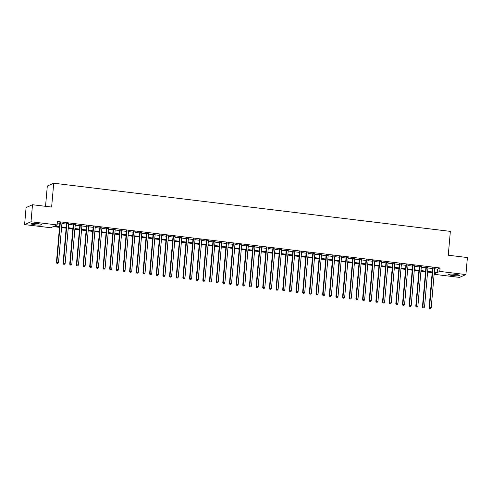 <?xml version="1.0" encoding="UTF-8"?>
<svg xmlns="http://www.w3.org/2000/svg" width="492" height="492" viewBox="0 0 492 492"><rect width="100%" height="100%" fill="white"/><g stroke="black" fill="none" stroke-linecap="round" stroke-linejoin="round"><path stroke-width="0.74" d="M37.804 223.632A5.381 0.732 5 0 1 41.814 224.69A5.381 0.732 5 0 1 35.104 224.819A5.381 0.732 5 0 1 31.088 223.755A5.381 0.732 5 0 1 37.804 223.632M455.407 274.339A5.381 0.732 5 0 1 459.417 275.403A5.381 0.732 5 0 1 452.708 275.526A5.381 0.732 5 0 1 448.692 274.462A5.381 0.732 5 0 1 455.407 274.339M45.535 206.314L47.312 186.031L53.714 183.215L450.352 231.375L448.267 255.219L467.4 257.544L465.912 274.573L459.503 277.396L434.122 274.308M59.495 227.359L53.314 226.609L50.719 227.753L24.6 224.58L31.002 221.763L57.127 224.936L54.526 226.08L59.55 226.689M31.002 221.763L32.497 204.733L26.088 207.55L24.6 224.58M61.967 223.03L59.895 222.778M68.628 223.835L66.549 223.583M75.282 224.647L73.203 224.395M81.936 225.453L79.858 225.201M88.591 226.265L86.512 226.012M95.245 227.07L93.172 226.818M101.899 227.876L99.827 227.624M108.554 228.688L106.481 228.436M115.208 229.493L113.135 229.241M121.868 230.305L119.79 230.053M128.523 231.111L126.444 230.859M135.177 231.917L133.098 231.664M141.831 232.728L139.753 232.476M148.486 233.534L146.413 233.282M155.14 234.346L153.067 234.094M161.794 235.151L159.722 234.899M168.448 235.957L166.376 235.705M175.103 236.769L173.03 236.517M181.763 237.575L179.685 237.322M188.418 238.386L186.339 238.134M195.072 239.192L192.993 238.94M201.726 239.998L199.647 239.745M208.38 240.809L206.308 240.557M215.035 241.615L212.962 241.363M221.689 242.427L219.617 242.175M228.343 243.232L226.271 242.98M235.004 244.038L232.925 243.786M241.658 244.85L239.579 244.598M248.312 245.656L246.234 245.403M254.967 246.467L252.888 246.215M261.621 247.273L259.548 247.021M268.275 248.079L266.203 247.827M274.93 248.891L272.857 248.638M281.584 249.696L279.511 249.444M288.238 250.508L286.166 250.256M294.899 251.314L292.82 251.061M301.553 252.119L299.474 251.867M308.207 252.931L306.129 252.679M314.862 253.737L312.783 253.485M321.516 254.548L319.443 254.296M328.17 255.354L326.098 255.102M334.824 256.16L332.752 255.908M341.479 256.972L339.406 256.719M348.139 257.777L346.061 257.525M354.793 258.589L352.715 258.337M361.448 259.395L359.369 259.143M368.102 260.2L366.023 259.954M374.756 261.012L372.684 260.76M381.411 261.818L379.338 261.566M388.065 262.63L385.992 262.377M394.719 263.435L392.647 263.183M401.374 264.247L399.301 263.995M408.034 265.053L405.955 264.801M414.688 265.858L412.61 265.606M421.343 266.67L419.264 266.418M427.997 267.476L425.918 267.224M434.608 268.792L437.493 269.142L440.088 267.999L57.423 221.529L57.127 224.936M57.3 222.974L59.852 223.282M61.924 223.534L66.506 224.088M68.579 224.34L73.16 224.899M75.239 225.151L79.815 225.705M81.893 225.957L86.469 226.517M88.548 226.769L93.123 227.322M95.202 227.575L99.784 228.128M101.856 228.38L106.438 228.94M108.511 229.192L113.092 229.746M115.165 229.998L119.747 230.557M121.819 230.81L126.401 231.363M128.474 231.615L133.055 232.169M135.134 232.421L139.71 232.98M141.788 233.233L146.364 233.786M148.443 234.038L153.018 234.598M155.097 234.85L159.679 235.404M161.751 235.656L166.333 236.209M168.405 236.461L172.987 237.021M175.06 237.273L179.642 237.827M181.714 238.079L186.296 238.638M188.375 238.891L192.95 239.444M195.029 239.696L199.604 240.256M201.683 240.502L206.259 241.062M208.337 241.314L212.919 241.867M214.992 242.119L219.573 242.679M221.646 242.931L226.228 243.485M228.3 243.737L232.882 244.296M234.955 244.542L239.536 245.102M241.609 245.354L246.191 245.908M248.269 246.16L252.845 246.72M254.924 246.972L259.499 247.525M261.578 247.777L266.154 248.337M268.232 248.589L272.814 249.143M274.887 249.395L279.468 249.948M281.541 250.2L286.123 250.76M288.195 251.012L292.777 251.566M294.849 251.818L299.431 252.378M301.51 252.63L306.085 253.183M308.164 253.435L312.74 253.989M314.818 254.241L319.394 254.801M321.473 255.053L326.055 255.606M328.127 255.858L332.709 256.418M334.781 256.67L339.363 257.224M341.436 257.476L346.017 258.029M348.09 258.282L352.672 258.841M354.744 259.093L359.326 259.647M361.405 259.899L365.98 260.459M368.059 260.711L372.635 261.264M374.713 261.516L379.289 262.07M381.368 262.322L385.949 262.882M388.022 263.134L392.604 263.687M394.676 263.94L399.258 264.499M401.331 264.751L405.912 265.305M407.985 265.557L412.567 266.111M414.645 266.363L419.221 266.922M421.3 267.174L425.875 267.728M427.954 267.98L432.529 268.54M434.651 268.288L432.579 268.035M32.497 204.733L51.629 207.058L53.714 183.215M440.088 267.999L439.786 271.406L465.912 274.573M434.307 272.193L437.191 272.543L439.786 271.406M61.629 226.941L66.205 227.495M68.283 227.747L72.865 228.306M74.938 228.559L79.52 229.112M81.592 229.364L86.174 229.918M88.246 230.17L92.828 230.73M94.901 230.982L99.482 231.535M101.561 231.787L106.137 232.347M108.215 232.599L112.791 233.153M114.87 233.405L119.445 233.964M121.524 234.21L126.106 234.77M128.178 235.022L132.76 235.576M134.833 235.828L139.414 236.388M141.487 236.64L146.069 237.193M148.141 237.445L152.723 238.005M154.796 238.257L159.377 238.811M161.456 239.063L166.032 239.616M168.11 239.868L172.686 240.428M174.765 240.68L179.34 241.234M181.419 241.486L186.001 242.046M188.073 242.298L192.655 242.851M194.727 243.103L199.309 243.657M201.382 243.909L205.963 244.469M208.036 244.721L212.618 245.274M214.697 245.526L219.272 246.086M221.351 246.338L225.926 246.892M228.005 247.144L232.581 247.697M234.659 247.95L239.241 248.509M241.314 248.761L245.895 249.315M247.968 249.567L252.55 250.127M254.622 250.379L259.204 250.932M261.277 251.184L265.858 251.738M267.931 251.99L272.513 252.55M274.591 252.802L279.167 253.355M281.246 253.608L285.821 254.167M287.9 254.419L292.476 254.973M294.554 255.225L299.136 255.778M301.209 256.031L305.79 256.59M307.863 256.842L312.445 257.396M314.517 257.648L319.099 258.208M321.171 258.46L325.753 259.013M327.832 259.266L332.407 259.819M334.486 260.071L339.062 260.631M341.141 260.883L345.716 261.437M347.795 261.689L352.377 262.248M354.449 262.5L359.031 263.054M361.103 263.306L365.685 263.86M367.758 264.112L372.339 264.671M374.412 264.924L378.994 265.477M381.072 265.729L385.648 266.289M387.727 266.541L392.302 267.094M394.381 267.347L398.957 267.9M401.035 268.152L405.617 268.712M407.69 268.964L412.271 269.518M414.344 269.77L418.926 270.329M420.998 270.582L425.58 271.135M427.653 271.387L432.234 271.941M434.159 273.878L435.98 273.078L434.252 272.869M432.173 272.617L427.597 272.058M425.518 271.805L420.943 271.252M418.864 271L414.289 270.446M412.21 270.194L407.628 269.634M405.556 269.382L400.974 268.829M398.901 268.577L394.32 268.017M392.247 267.765L387.665 267.211M385.593 266.959L381.011 266.406M378.932 266.154L374.357 265.594M372.278 265.342L367.702 264.788M365.624 264.536L361.048 263.976M358.969 263.724L354.388 263.171M352.315 262.919L347.733 262.365M345.661 262.113L341.079 261.553M339.006 261.301L334.425 260.748M332.352 260.496L327.77 259.936M325.698 259.684L321.116 259.13M319.037 258.878L314.462 258.325M312.383 258.072L307.808 257.513M305.729 257.261L301.153 256.707M299.075 256.455L294.493 255.895M292.42 255.643L287.838 255.09M285.766 254.838L281.184 254.284M279.112 254.032L274.53 253.472M272.457 253.22L267.876 252.667M265.797 252.414L261.221 251.855M259.143 251.603L254.567 251.049M252.488 250.797L247.913 250.243M245.834 249.991L241.252 249.432M239.18 249.18L234.598 248.626M232.525 248.374L227.944 247.814M225.871 247.562L221.289 247.009M219.217 246.756L214.635 246.203M212.562 245.951L207.981 245.391M205.902 245.139L201.326 244.585M199.248 244.333L194.672 243.774M192.593 243.522L188.018 242.968M185.939 242.716L181.357 242.162M179.285 241.91L174.703 241.351M172.63 241.098L168.049 240.545M165.976 240.293L161.394 239.733M159.322 239.481L154.74 238.928M152.661 238.675L148.086 238.122M146.007 237.87L141.432 237.31M139.353 237.058L134.777 236.504M132.699 236.252L128.117 235.693M126.044 235.44L121.462 234.887M119.39 234.635L114.808 234.081M112.736 233.829L108.154 233.269M106.081 233.017L101.5 232.464M99.421 232.212L94.845 231.652M92.767 231.4L88.191 230.846M86.112 230.594L81.537 230.041M79.458 229.789L74.876 229.229M72.804 228.977L68.222 228.423M66.149 228.171L61.568 227.612M437.493 269.142L437.191 272.543M432.597 267.789L429.098 307.814L429.528 307.623L433.009 267.845M429.817 308.632L430.488 308.712L429.817 308.632L429.528 307.623L431.195 307.826L434.676 268.042M429.098 307.814L429.645 308.705M430.488 308.712L431.195 307.826M425.943 266.984L422.443 307.008L422.874 306.817L426.355 267.033M423.163 307.82L423.833 307.9L423.163 307.82L422.874 306.817L424.534 307.02L428.015 267.236M422.443 307.008L422.991 307.9M423.833 307.9L424.534 307.02M419.289 266.178L415.783 306.202L416.22 306.012L419.701 266.227M416.509 307.014L417.173 307.094L416.509 307.014L416.22 306.012L417.88 306.215L421.361 266.43M415.783 306.202L416.337 307.088M417.173 307.094L417.88 306.215M412.634 265.366L409.129 305.391L409.565 305.2L413.046 265.416M409.854 306.202L410.519 306.288L409.854 306.202L409.565 305.2L411.226 305.403L414.707 265.618M409.129 305.391L409.682 306.282M410.519 306.288L411.226 305.403M405.98 264.561L402.474 304.585L402.911 304.394L406.392 264.61M403.2 305.397L403.864 305.477L403.2 305.397L402.911 304.394L404.572 304.597L408.053 264.813M402.474 304.585L403.028 305.471M403.864 305.477L404.572 304.597M399.319 263.749L395.82 303.773L396.251 303.582L399.732 263.804M396.546 304.591L397.21 304.671L396.546 304.591L396.251 303.582L397.917 303.785L401.398 264.001M395.82 303.773L396.374 304.665M397.21 304.671L397.917 303.785M392.665 262.943L389.166 302.967L389.596 302.777L393.077 262.992M389.892 303.779L390.556 303.859L389.892 303.779L389.596 302.777L391.263 302.98L394.744 263.195M389.166 302.967L389.719 303.859M390.556 303.859L391.263 302.98M386.011 262.138L382.512 302.162L382.942 301.971L386.423 262.187M383.237 302.974L383.901 303.054L383.237 302.974L382.942 301.971L384.609 302.174L388.09 262.39M382.512 302.162L383.059 303.047M383.901 303.054L384.609 302.174M379.357 261.326L375.857 301.35L376.288 301.159L379.769 261.375M376.583 302.162L377.247 302.248L376.583 302.162L376.288 301.159L377.954 301.362L381.435 261.578M375.857 301.35L376.405 302.242M377.247 302.248L377.954 301.362M372.702 260.52L369.203 300.544L369.633 300.354L373.114 260.569M369.923 301.356L370.593 301.436L369.923 301.356L369.633 300.354L371.294 300.557L374.775 260.772M369.203 300.544L369.75 301.43M370.593 301.436L371.294 300.557M366.048 259.708L362.543 299.733L362.979 299.542L366.46 259.764M363.268 300.55L363.939 300.63L363.268 300.55L362.979 299.542L364.64 299.745L368.121 259.96M362.543 299.733L363.096 300.624M363.939 300.63L364.64 299.745M359.394 258.903L355.888 298.927L356.325 298.736L359.806 258.952M356.614 299.739L357.278 299.819L356.614 299.739L356.325 298.736L357.985 298.939L361.466 259.155M355.888 298.927L356.442 299.819M357.278 299.819L357.985 298.939M352.739 258.097L349.234 298.121L349.671 297.931L353.151 258.146M349.96 298.933L350.624 299.013L349.96 298.933L349.671 297.931L351.331 298.134L354.812 258.349M349.234 298.121L349.787 299.007M350.624 299.013L351.331 298.134M346.079 257.285L342.58 297.309L343.01 297.119L346.491 257.334M343.305 298.121L343.969 298.207L343.305 298.121L343.01 297.119L344.677 297.322L348.158 257.537M342.58 297.309L343.133 298.201M343.969 298.207L344.677 297.322M339.425 256.48L335.925 296.504L336.356 296.313L339.837 256.529M336.651 297.316L337.315 297.396L336.651 297.316L336.356 296.313L338.022 296.516L341.503 256.732M335.925 296.504L336.479 297.389M337.315 297.396L338.022 296.516M332.77 255.668L329.271 295.692L329.702 295.501L333.182 255.723M329.997 296.51L330.661 296.59L329.997 296.51L329.702 295.501L331.368 295.704L334.849 255.92M329.271 295.692L329.824 296.584M330.661 296.59L331.368 295.704M326.116 254.862L322.617 294.886L323.047 294.696L326.528 254.911M323.342 295.698L324.007 295.778L323.342 295.698L323.047 294.696L324.714 294.899L328.195 255.114M322.617 294.886L323.164 295.778M324.007 295.778L324.714 294.899M319.462 254.056L315.962 294.081L316.393 293.89L319.874 254.106M316.682 294.892L317.352 294.972L316.682 294.892L316.393 293.89L318.06 294.087L321.534 254.309M315.962 294.081L316.51 294.966M317.352 294.972L318.06 294.087M312.807 253.245L309.308 293.269L309.739 293.078L313.219 253.294M310.028 294.081L310.698 294.167L310.028 294.081L309.739 293.078L311.399 293.281L314.88 253.497M309.308 293.269L309.855 294.161M310.698 294.167L311.399 293.281M306.153 252.439L302.648 292.463L303.084 292.273L306.565 252.488M303.373 293.275L304.038 293.355L303.373 293.275L303.084 292.273L304.745 292.476L308.226 252.691M302.648 292.463L303.201 293.349M304.038 293.355L304.745 292.476M299.499 251.627L295.993 291.651L296.43 291.461L299.911 251.683M296.719 292.469L297.383 292.549L296.719 292.469L296.43 291.461L298.09 291.664L301.571 251.879M295.993 291.651L296.547 292.543M297.383 292.549L298.09 291.664M292.845 250.822L289.339 290.846L289.776 290.655L293.25 250.871M290.065 291.658L290.729 291.738L290.065 291.658L289.776 290.655L291.436 290.858L294.917 251.074M289.339 290.846L289.893 291.738M290.729 291.738L291.436 290.858M286.184 250.016L282.685 290.04L283.115 289.849L286.596 250.065M283.41 290.852L284.075 290.932L283.41 290.852L283.115 289.849L284.782 290.046L288.263 250.268M282.685 290.04L283.238 290.926M284.075 290.932L284.782 290.046M279.53 249.204L276.03 289.228L276.461 289.038L279.942 249.253M276.756 290.04L277.42 290.126L276.756 290.04L276.461 289.038L278.128 289.241L281.608 249.456M276.03 289.228L276.584 290.12M277.42 290.126L278.128 289.241M272.875 248.398L269.376 288.423L269.807 288.232L273.288 248.448M270.102 289.235L270.766 289.314L270.102 289.235L269.807 288.232L271.473 288.435L274.954 248.651M269.376 288.423L269.923 289.308M270.766 289.314L271.473 288.435M266.221 247.587L262.722 287.611L263.152 287.42L266.633 247.642M263.448 288.429L264.112 288.509L263.448 288.429L263.152 287.42L264.819 287.623L268.3 247.839M262.722 287.611L263.269 288.503M264.112 288.509L264.819 287.623M259.567 246.781L256.068 286.805L256.498 286.615L259.979 246.83M256.787 287.617L257.457 287.697L256.787 287.617L256.498 286.615L258.159 286.818L261.639 247.033M256.068 286.805L256.615 287.697M257.457 287.697L258.159 286.818M252.913 245.975L249.407 286L249.844 285.809L253.325 246.025M250.133 286.811L250.797 286.891L250.133 286.811L249.844 285.809L251.504 286.006L254.985 246.228M249.407 286L249.961 286.885M250.797 286.891L251.504 286.006M246.258 245.164L242.753 285.188L243.189 284.997L246.67 245.213M243.478 286L244.143 286.08L243.478 286L243.189 284.997L244.85 285.2L248.331 245.416M242.753 285.188L243.306 286.08M244.143 286.08L244.85 285.2M239.604 244.358L236.098 284.382L236.535 284.192L240.016 244.407M236.824 285.194L237.488 285.274L236.824 285.194L236.535 284.192L238.196 284.394L241.677 244.61M236.098 284.382L236.652 285.268M237.488 285.274L238.196 284.394M232.944 243.546L229.444 283.57L229.875 283.38L233.356 243.595M230.17 284.388L230.834 284.468L230.17 284.388L229.875 283.38L231.541 283.583L235.022 243.798M229.444 283.57L229.998 284.462M230.834 284.468L231.541 283.583M226.289 242.74L222.79 282.765L223.22 282.574L226.701 242.79M223.516 283.577L224.18 283.656L223.516 283.577L223.22 282.574L224.887 282.777L228.368 242.993M222.79 282.765L223.343 283.656M224.18 283.656L224.887 282.777M219.635 241.935L216.136 281.959L216.566 281.768L220.047 241.984M216.861 282.771L217.525 282.851L216.861 282.771L216.566 281.768L218.233 281.965L221.714 242.187M216.136 281.959L216.689 282.845M217.525 282.851L218.233 281.965M212.981 241.123L209.481 281.147L209.912 280.957L213.393 241.172M210.207 281.959L210.871 282.039L210.207 281.959L209.912 280.957L211.578 281.16L215.059 241.375M209.481 281.147L210.029 282.039M210.871 282.039L211.578 281.16M206.326 240.317L202.827 280.342L203.257 280.151L206.738 240.367M203.547 281.153L204.217 281.233L203.547 281.153L203.257 280.151L204.924 280.354L208.399 240.57M202.827 280.342L203.374 281.227M204.217 281.233L204.924 280.354M199.672 239.506L196.173 279.53L196.603 279.339L200.084 239.555M196.892 280.348L197.563 280.428L196.892 280.348L196.603 279.339L198.264 279.542L201.745 239.758M196.173 279.53L196.72 280.422M197.563 280.428L198.264 279.542M193.018 238.7L189.512 278.724L189.949 278.534L193.43 238.749M190.238 279.536L190.902 279.616L190.238 279.536L189.949 278.534L191.609 278.736L195.09 238.952M189.512 278.724L190.066 279.616M190.902 279.616L191.609 278.736M186.363 237.894L182.858 277.918L183.295 277.728L186.775 237.943M183.584 278.73L184.248 278.81L183.584 278.73L183.295 277.728L184.955 277.925L188.436 238.146M182.858 277.918L183.411 278.804M184.248 278.81L184.955 277.925M179.709 237.083L176.204 277.107L176.64 276.916L180.115 237.132M176.929 277.918L177.594 277.998L176.929 277.918L176.64 276.916L178.301 277.119L181.782 237.335M176.204 277.107L176.757 277.998M177.594 277.998L178.301 277.119M173.049 236.277L169.549 276.301L169.98 276.11L173.461 236.326M170.275 277.113L170.939 277.193L170.275 277.113L169.98 276.11L171.647 276.313L175.127 236.529M169.549 276.301L170.103 277.187M170.939 277.193L171.647 276.313M166.394 235.465L162.895 275.489L163.326 275.299L166.806 235.514M163.621 276.307L164.285 276.387L163.621 276.307L163.326 275.299L164.992 275.502L168.473 235.717M162.895 275.489L163.449 276.381M164.285 276.387L164.992 275.502M159.74 234.659L156.241 274.684L156.671 274.493L160.152 234.709M156.966 275.495L157.631 275.575L156.966 275.495L156.671 274.493L158.338 274.696L161.819 234.912M156.241 274.684L156.788 275.569M157.631 275.575L158.338 274.696M153.086 233.854L149.586 273.878L150.017 273.687L153.498 233.903M150.312 274.69L150.976 274.77L150.312 274.69L150.017 273.687L151.684 273.884L155.165 234.106M149.586 273.878L150.134 274.764M150.976 274.77L151.684 273.884M146.431 233.042L142.932 273.066L143.363 272.875L146.844 233.091M143.652 273.878L144.322 273.958L143.652 273.878L143.363 272.875L145.023 273.078L148.504 233.294M142.932 273.066L143.48 273.958M144.322 273.958L145.023 273.078M139.777 232.236L136.272 272.26L136.708 272.07L140.189 232.285M136.997 273.072L137.662 273.152L136.997 273.072L136.708 272.07L138.369 272.273L141.85 232.488M136.272 272.26L136.825 273.146M137.662 273.152L138.369 272.273M133.123 231.424L129.617 271.449L130.054 271.258L133.535 231.474M130.343 272.26L131.007 272.347L130.343 272.26L130.054 271.258L131.715 271.461L135.195 231.677M129.617 271.449L130.171 272.34M131.007 272.347L131.715 271.461M126.469 230.619L122.963 270.643L123.4 270.452L126.881 230.668M123.689 271.455L124.353 271.535L123.689 271.455L123.4 270.452L125.06 270.655L128.541 230.871M122.963 270.643L123.517 271.529M124.353 271.535L125.06 270.655M119.808 229.813L116.309 269.837L116.739 269.647L120.22 229.862M117.035 270.649L117.699 270.729L117.035 270.649L116.739 269.647L118.406 269.844L121.887 230.059M116.309 269.837L116.862 270.723M117.699 270.729L118.406 269.844M113.154 229.001L109.654 269.026L110.085 268.835L113.566 229.051M110.38 269.837L111.044 269.917L110.38 269.837L110.085 268.835L111.752 269.038L115.233 229.254M109.654 269.026L110.208 269.917M111.044 269.917L111.752 269.038M106.5 228.196L103 268.22L103.431 268.029L106.912 228.245M103.726 269.032L104.39 269.112L103.726 269.032L103.431 268.029L105.097 268.232L108.578 228.448M103 268.22L103.554 269.106M104.39 269.112L105.097 268.232M99.845 227.384L96.346 267.408L96.776 267.217L100.257 227.433M97.072 268.22L97.736 268.306L97.072 268.22L96.776 267.217L98.443 267.42L101.924 227.636M96.346 267.408L96.893 268.3M97.736 268.306L98.443 267.42M93.191 226.578L89.692 266.603L90.122 266.412L93.603 226.627M90.411 267.414L91.081 267.494L90.411 267.414L90.122 266.412L91.789 266.615L95.264 226.83M89.692 266.603L90.239 267.488M91.081 267.494L91.789 266.615M86.537 225.767L83.037 265.791L83.468 265.606L86.949 225.822M83.757 266.609L84.427 266.689L83.757 266.609L83.468 265.606L85.128 265.803L88.609 226.019M83.037 265.791L83.585 266.682M84.427 266.689L85.128 265.803M79.882 224.961L76.377 264.985L76.814 264.794L80.294 225.01M77.103 265.797L77.767 265.877L77.103 265.797L76.814 264.794L78.474 264.997L81.955 225.213M76.377 264.985L76.93 265.877M77.767 265.877L78.474 264.997M73.228 224.155L69.723 264.179L70.159 263.989L73.64 224.204M70.448 264.991L71.112 265.071L70.448 264.991L70.159 263.989L71.82 264.192L75.301 224.407M69.723 264.179L70.276 265.065M71.112 265.071L71.82 264.192M66.574 223.343L63.068 263.368L63.505 263.177L66.98 223.393M63.794 264.179L64.458 264.265L63.794 264.179L63.505 263.177L65.165 263.38L68.646 223.596M63.068 263.368L63.622 264.259M64.458 264.265L65.165 263.38M59.913 222.538L56.414 262.562L56.844 262.371L60.325 222.587M57.14 263.374L57.804 263.454L57.14 263.374L56.844 262.371L58.511 262.574L61.992 222.79M56.414 262.562L56.967 263.448M57.804 263.454L58.511 262.574"/></g></svg>

